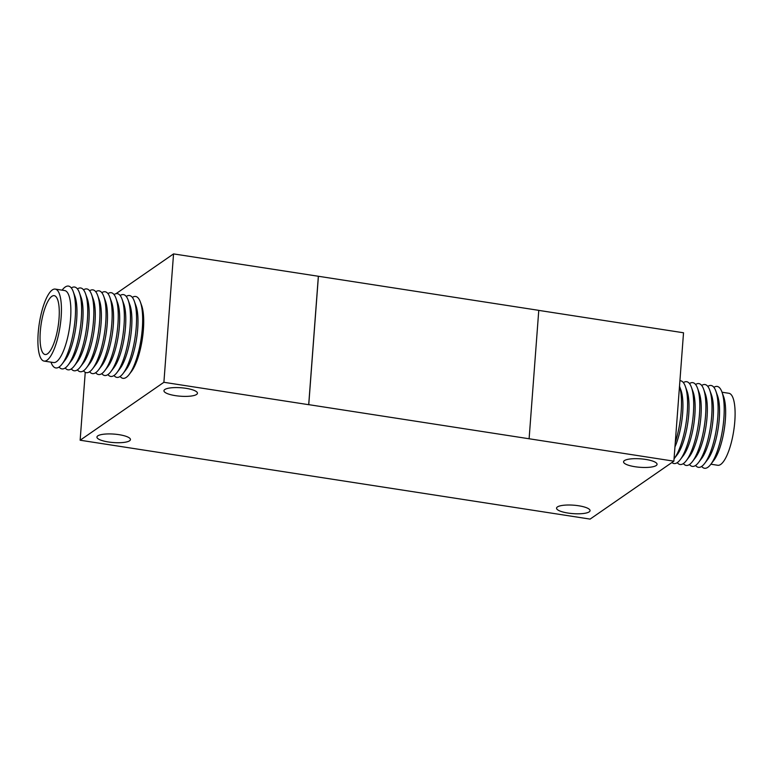 <?xml version="1.0" encoding="UTF-8"?>
<svg xmlns="http://www.w3.org/2000/svg" width="773" height="773" viewBox="0 0 773 773"><rect width="100%" height="100%" fill="white"/><g stroke="black" fill="none" stroke-linecap="round" stroke-linejoin="round"><path stroke-width="1.16" d="M108.413 441.982A16.793 4.232 4.3 0 1 96.944 437.064A16.793 4.232 4.3 0 1 118.984 434.668A16.793 4.232 4.3 0 1 130.444 439.586A16.793 4.232 4.3 0 1 108.413 441.982M175.413 395.641A16.793 4.232 4.3 0 1 163.953 390.723A16.793 4.232 4.3 0 1 185.984 388.326A16.793 4.232 4.3 0 1 197.453 393.244A16.793 4.232 4.3 0 1 175.413 395.641M635.02 466.728A16.793 4.232 4.3 0 1 623.56 461.81A16.793 4.232 4.3 0 1 645.6 459.413A16.793 4.232 4.3 0 1 657.06 464.331A16.793 4.232 4.3 0 1 635.02 466.728M568.02 513.059A16.793 4.232 4.3 0 1 556.55 508.151A16.793 4.232 4.3 0 1 578.591 505.755A16.793 4.232 4.3 0 1 590.05 510.663A16.793 4.232 4.3 0 1 568.02 513.059M318.35 276.299L308.698 404.694L163.895 382.297L173.548 253.902L318.408 276.27L308.756 404.656L673.872 461.172L590.108 519.098L80.141 440.224L163.895 382.297M538.762 310.388L683.525 332.776L673.872 461.172M116.027 293.682L173.548 253.902M529.109 438.745L538.771 310.35L318.408 276.27M85.243 372.306L80.141 440.224M713.904 387.35A41.413 11.924 98.8 0 1 721.924 391.969L723.644 396.704A36.428 10.484 98.8 0 1 724.253 429.421A36.428 10.484 98.8 0 1 713.788 460.428L710.725 464.418A41.413 11.924 98.8 0 1 707.836 467.307A41.413 11.924 98.8 0 1 701.671 466.409M722.021 392.22L728.9 393.283A36.428 10.484 98.8 0 1 734.35 426.087A36.428 10.484 98.8 0 1 720.697 464.428A36.428 10.484 98.8 0 1 717.769 465.278L710.88 464.206M721.924 391.969A41.413 11.924 98.8 0 1 722.62 429.17A41.413 11.924 98.8 0 1 710.725 464.418M707.797 386.403A41.413 11.924 98.8 0 1 715.827 391.022L717.537 395.757A36.428 10.484 98.8 0 1 718.156 428.484A36.428 10.484 98.8 0 1 707.682 459.481L704.618 463.481A41.413 11.924 98.8 0 1 701.729 466.37A41.413 11.924 98.8 0 1 695.574 465.462M715.827 391.022A41.413 11.924 98.8 0 1 716.523 428.223A41.413 11.924 98.8 0 1 704.618 463.481M701.7 385.456A41.413 11.924 98.8 0 1 709.72 390.085L711.44 394.819A36.428 10.484 98.8 0 1 712.049 427.537A36.428 10.484 98.8 0 1 701.584 458.544L698.512 462.534A41.413 11.924 98.8 0 1 695.632 465.423A41.413 11.924 98.8 0 1 689.468 464.515M709.72 390.085A41.413 11.924 98.8 0 1 710.416 427.285A41.413 11.924 98.8 0 1 698.512 462.534M695.594 384.519A41.413 11.924 98.8 0 1 703.614 389.138L705.334 393.872A36.428 10.484 98.8 0 1 705.952 426.59A36.428 10.484 98.8 0 1 695.478 457.597L692.415 461.587A41.413 11.924 98.8 0 1 689.526 464.476A41.413 11.924 98.8 0 1 683.371 463.578M703.614 389.138A41.413 11.924 98.8 0 1 704.319 426.338A41.413 11.924 98.8 0 1 692.415 461.587M689.497 383.572A41.413 11.924 98.8 0 1 697.517 388.191L699.227 392.926A36.428 10.484 98.8 0 1 699.845 425.643A36.428 10.484 98.8 0 1 689.381 456.65L686.308 460.65A41.413 11.924 98.8 0 1 683.429 463.539A41.413 11.924 98.8 0 1 677.264 462.631M697.517 388.191A41.413 11.924 98.8 0 1 698.212 425.392A41.413 11.924 98.8 0 1 686.308 460.65M683.39 382.625A41.413 11.924 98.8 0 1 691.41 387.254L693.13 391.988A36.428 10.484 98.8 0 1 693.739 424.706A36.428 10.484 98.8 0 1 683.274 455.703L680.211 459.703A41.413 11.924 98.8 0 1 677.322 462.592A41.413 11.924 98.8 0 1 671.93 462.515M691.41 387.254A41.413 11.924 98.8 0 1 692.115 424.454A41.413 11.924 98.8 0 1 680.211 459.703M679.921 380.722A41.413 11.924 98.8 0 1 685.313 386.307L687.023 391.041A36.428 10.484 98.8 0 1 687.641 423.759A36.428 10.484 98.8 0 1 677.167 454.766L674.104 458.756A41.413 11.924 98.8 0 1 674.046 458.833M685.313 386.307A41.413 11.924 98.8 0 1 686.009 423.507A41.413 11.924 98.8 0 1 674.104 458.756M675.273 442.427A41.413 11.924 98.8 0 0 679.506 386.229L680.926 390.094A36.428 10.484 98.8 0 1 674.935 446.978M51.82 296.359A29.77 8.571 -81.2 0 0 40.66 327.694A29.77 8.571 -81.2 0 0 45.114 354.507A29.77 8.571 -81.2 0 0 47.501 353.812A29.77 8.571 -81.2 0 0 58.661 322.476A29.77 8.571 -81.2 0 0 54.216 295.663A29.77 8.571 -81.2 0 0 51.82 296.359M44.1 361.088L53.54 362.547A36.428 10.484 -81.2 0 0 56.468 361.696A36.428 10.484 -81.2 0 0 70.121 323.356A36.428 10.484 -81.2 0 0 64.671 290.551L55.231 289.092A36.428 10.484 -81.2 0 0 52.303 289.943A36.428 10.484 -81.2 0 0 38.65 328.283A36.428 10.484 -81.2 0 0 44.1 361.088A36.428 10.484 -81.2 0 0 47.018 360.237A36.428 10.484 -81.2 0 0 60.681 321.897A36.428 10.484 -81.2 0 0 55.231 289.092M50.979 362.151L51.076 362.402A41.413 11.924 -81.2 0 0 59.154 366.982A41.413 11.924 -81.2 0 0 62.043 364.093A41.413 11.924 -81.2 0 0 73.947 328.844A41.413 11.924 -81.2 0 0 73.242 291.643A41.413 11.924 -81.2 0 0 65.164 287.054A41.413 11.924 -81.2 0 0 62.275 289.943L62.12 290.155M62.043 364.093L65.106 360.102A36.428 10.484 -81.2 0 0 75.58 329.095A36.428 10.484 -81.2 0 0 74.962 296.378L73.242 291.643M59.096 367.02A41.413 11.924 -81.2 0 0 65.261 367.929A41.413 11.924 -81.2 0 0 68.14 365.04A41.413 11.924 -81.2 0 0 80.044 329.791A41.413 11.924 -81.2 0 0 79.348 292.59A41.413 11.924 -81.2 0 0 71.329 287.962M68.14 365.04L71.213 361.039A36.428 10.484 -81.2 0 0 81.677 330.042A36.428 10.484 -81.2 0 0 81.068 297.325L79.348 292.59M65.203 367.967A41.413 11.924 -81.2 0 0 71.358 368.866A41.413 11.924 -81.2 0 0 74.247 365.987A41.413 11.924 -81.2 0 0 86.151 330.728A41.413 11.924 -81.2 0 0 85.455 293.527A41.413 11.924 -81.2 0 0 77.426 288.909M74.247 365.987L77.31 361.986A36.428 10.484 -81.2 0 0 87.784 330.979A36.428 10.484 -81.2 0 0 87.165 298.262L85.455 293.527M71.3 368.914A41.413 11.924 -81.2 0 0 77.464 369.813A41.413 11.924 -81.2 0 0 80.344 366.924A41.413 11.924 -81.2 0 0 92.248 331.675A41.413 11.924 -81.2 0 0 91.552 294.474A41.413 11.924 -81.2 0 0 83.532 289.846M80.344 366.924L83.416 362.933A36.428 10.484 -81.2 0 0 93.881 331.926A36.428 10.484 -81.2 0 0 93.272 299.209L91.552 294.474M77.406 369.852A41.413 11.924 -81.2 0 0 83.561 370.76A41.413 11.924 -81.2 0 0 86.45 367.871A41.413 11.924 -81.2 0 0 98.355 332.622A41.413 11.924 -81.2 0 0 97.659 295.421A41.413 11.924 -81.2 0 0 89.629 290.793M86.45 367.871L89.513 363.87A36.428 10.484 -81.2 0 0 99.988 332.873A36.428 10.484 -81.2 0 0 99.369 300.156L97.659 295.421M83.503 370.798A41.413 11.924 -81.2 0 0 89.668 371.707A41.413 11.924 -81.2 0 0 92.557 368.818A41.413 11.924 -81.2 0 0 104.461 333.559A41.413 11.924 -81.2 0 0 103.756 296.359A41.413 11.924 -81.2 0 0 95.736 291.74M92.557 368.818L95.62 364.817A36.428 10.484 -81.2 0 0 106.085 333.81A36.428 10.484 -81.2 0 0 105.476 301.093L103.756 296.359M89.61 371.745A41.413 11.924 -81.2 0 0 95.775 372.644A41.413 11.924 -81.2 0 0 98.654 369.755A41.413 11.924 -81.2 0 0 110.558 334.506A41.413 11.924 -81.2 0 0 109.863 297.305A41.413 11.924 -81.2 0 0 101.833 292.677M98.654 369.755L101.717 365.764A36.428 10.484 -81.2 0 0 112.191 334.757A36.428 10.484 -81.2 0 0 111.573 302.04L109.863 297.305M95.717 372.683A41.413 11.924 -81.2 0 0 101.872 373.591A41.413 11.924 -81.2 0 0 104.761 370.702A41.413 11.924 -81.2 0 0 116.665 335.453A41.413 11.924 -81.2 0 0 115.96 298.252A41.413 11.924 -81.2 0 0 107.94 293.624M104.761 370.702L107.824 366.702A36.428 10.484 -81.2 0 0 118.298 335.704A36.428 10.484 -81.2 0 0 117.68 302.987L115.96 298.252M101.814 373.63A41.413 11.924 -81.2 0 0 107.978 374.538A41.413 11.924 -81.2 0 0 110.858 371.649A41.413 11.924 -81.2 0 0 122.762 336.39A41.413 11.924 -81.2 0 0 122.066 299.19A41.413 11.924 -81.2 0 0 114.046 294.571M110.858 371.649L113.931 367.648A36.428 10.484 -81.2 0 0 124.395 336.642A36.428 10.484 -81.2 0 0 123.786 303.924L122.066 299.19M107.92 374.576A41.413 11.924 -81.2 0 0 114.075 375.475A41.413 11.924 -81.2 0 0 116.965 372.586A41.413 11.924 -81.2 0 0 128.869 337.337A41.413 11.924 -81.2 0 0 128.173 300.137A41.413 11.924 -81.2 0 0 120.144 295.518M116.965 372.586L120.028 368.595A36.428 10.484 -81.2 0 0 130.502 337.588A36.428 10.484 -81.2 0 0 129.883 304.871L128.173 300.137M114.018 375.514A41.413 11.924 -81.2 0 0 120.182 376.422A41.413 11.924 -81.2 0 0 123.062 373.533A41.413 11.924 -81.2 0 0 134.966 338.284A41.413 11.924 -81.2 0 0 134.27 301.084A41.413 11.924 -81.2 0 0 126.25 296.455M123.062 373.533L126.134 369.542A36.428 10.484 -81.2 0 0 136.599 338.535A36.428 10.484 -81.2 0 0 135.99 305.818L134.27 301.084M120.124 376.461A41.413 11.924 -81.2 0 0 126.279 377.369A41.413 11.924 -81.2 0 0 129.168 374.48A41.413 11.924 -81.2 0 0 141.073 339.221A41.413 11.924 -81.2 0 0 140.377 302.021A41.413 11.924 -81.2 0 0 132.347 297.402M129.168 374.48L131.4 371.562A37.771 10.88 -81.2 0 0 142.261 339.405A37.771 10.88 -81.2 0 0 141.623 305.48L140.377 302.021"/></g></svg>
